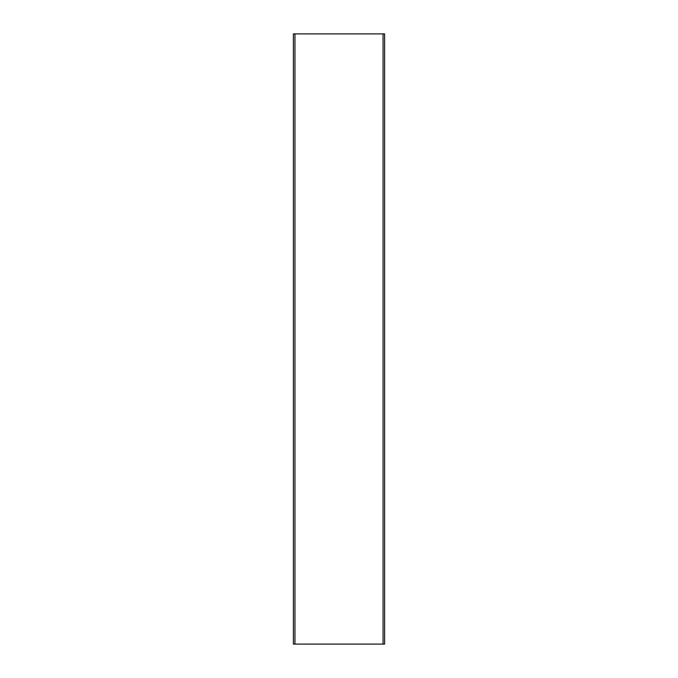 <?xml version="1.0" encoding="UTF-8"?>
<svg xmlns="http://www.w3.org/2000/svg" width="678" height="678" viewBox="0 0 678 678"><rect width="100%" height="100%" fill="white"/><g stroke="black" fill="none" stroke-linecap="round" stroke-linejoin="round"><path stroke-width="1.02" d="M384.621 644.1L293.379 644.1L293.379 33.9L384.621 33.9L384.621 644.1L384.621 33.9M294.955 644.1L294.955 33.9M383.062 644.1L383.062 33.9M293.379 644.1L293.379 33.9"/></g></svg>
